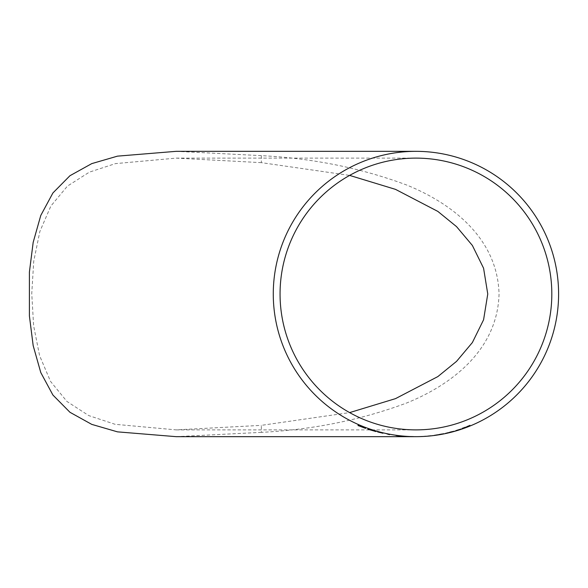 <?xml version="1.0" encoding="UTF-8"?>
<svg xmlns="http://www.w3.org/2000/svg" width="588" height="588" viewBox="0 0 588 588"><rect width="100%" height="100%" fill="white"/><g stroke="black" fill="none" stroke-linecap="round" stroke-linejoin="round"><path stroke-width="0.44" stroke-dasharray="2.94 2.21" d="M29.4 315.925L29.4 272.075M176.135 151.337L261.351 155.644C312.787 158.268 361.275 168.08 406.815 185.073C449.879 202.537 497.477 236.817 499.058 294C497.477 351.183 449.879 385.463 406.815 402.927C361.275 419.92 312.787 429.732 261.351 432.356L261.351 425.352L349.617 412.6M176.135 436.663L261.351 432.356M414.415 436.663L413.915 436.663M422.184 436.436L416.708 436.641L422.184 436.377M432.93 435.458L428.035 436.061M443.742 433.547L434.194 435.23L443.742 433.576M454.392 430.967L444.998 433.349L454.37 430.908L449.666 432.393M460.838 428.858L455.604 430.548L460.838 428.902M470.194 425.095L461.33 428.534L468.342 426.226L466.534 426.792L470.165 425.036L466.534 426.792M261.351 155.644L261.351 162.648L349.617 175.4M261.351 162.648L176.135 158.121L115.446 163.618L89.347 172.144L67.436 186.102L50.899 205.991L39.866 231.466L33.729 261.307L31.759 293.552L33.604 325.656L39.587 355.615L50.517 381.369L66.966 401.479L88.766 415.591L115.094 424.301L176.135 429.879L261.351 425.352M465.792 426.984L461.315 428.476L468.79 425.683M468.768 425.631L470.165 425.036M466.512 426.741L469.753 425.646M469.731 425.594L468.342 426.226M468.32 426.168L465.828 427.101M460.823 428.843L455.604 430.548M455.59 430.49L460.816 428.806M449.651 432.334L444.984 433.29L449.607 432.092M449.592 432.033L454.37 430.908M449.688 432.298L453.157 431.32L449.702 432.356M442.11 433.76L434.187 435.171L442.125 433.878M442.117 433.819L443.727 433.488L442.132 433.907M436.671 434.819L440.86 434.091L436.686 434.877M428.035 436.002L423.279 436.325L428.027 435.936M428.02 435.877L432.922 435.392M428.071 435.987L431.658 435.612L428.079 436.046M405.742 436.362L415.422 436.597L405.742 436.421M410.652 436.619L407.021 436.428L410.637 436.597M396.812 435.612L400.06 435.943M400.068 435.884L398.59 435.789M398.598 435.73L402.346 436.112M402.346 436.053L401.361 436.017M401.369 435.958L395.54 435.473M395.548 435.414L396.15 435.517M403 436.178L396.819 435.568L403 436.245M389.609 434.356L387 433.922M387.014 433.863L386.176 433.782M386.191 433.724L388.337 434.201M377.628 431.908L382.964 433.165L377.614 431.967M375.879 431.496L373.645 430.71M375.004 431.026L370.683 429.681M370.697 429.622L368.044 428.799M368.066 428.74L367.963 429.211M374.806 431.166L371.623 430.431M371.638 430.372L374.328 431.136M370.91 429.725L373.777 430.673L370.896 429.784M369.19 429.549L372.557 430.49M373.402 430.688L374.644 431.092M365.567 428.321L359.275 425.741M359.297 425.683L365.589 428.174M365.618 428.064L359.283 425.683M359.334 425.462L365.626 427.983M365.648 427.88L358.143 424.962M358.166 424.904L358.055 425.506M176.135 158.121L415.936 158.121M176.135 429.879L415.936 429.879M413.526 436.605L414.915 436.605"/><path stroke-width="0.88" d="M415.936 151.337L176.135 151.337L117.49 156.143L91.779 163.611L69.965 175.709L52.905 192.974L40.77 215.465L33.178 242.344L29.4 272.075L29.4 315.925L33.178 345.656L40.77 372.535L52.905 395.026L69.965 412.291L91.779 424.389L117.49 431.857L176.135 436.663L415.936 436.663A142.663 142.663 0 0 0 558.6 294A142.663 142.663 0 0 0 415.936 151.337A142.663 142.663 0 0 0 273.273 294A142.663 142.663 0 0 0 415.936 436.663M365.589 428.174L358.026 425.565L358.143 424.962L365.589 428.174M370.683 429.681L376.019 431.563L367.948 429.269L368.044 428.799L370.683 429.681M382.942 433.253L377.621 431.93L382.942 433.253M387 433.922L389.572 434.65L387 433.922M398.59 435.789L404.279 436.333L398.598 435.73M551.816 294A135.879 135.879 0 0 0 415.936 158.121A135.879 135.879 0 0 0 280.057 294A135.879 135.879 0 0 0 415.936 429.879A135.879 135.879 0 0 0 551.816 294M349.617 175.4L395.511 189.365L437.84 211.401L456.56 226.645L472.377 245.461L483.579 268.216L487.761 294L483.579 319.784L472.377 342.539L456.56 361.355L437.84 376.599L395.511 398.635L349.617 412.6M407.741 436.436L410.578 436.627M413.408 436.597L407.741 436.494M410.564 436.597L413.408 436.656M396.15 435.517L396.812 435.612M403 436.245L396.812 435.635L403 436.178M388.323 434.37L389.587 434.591M373.395 430.71L375.004 431.026M368.066 428.74L367.948 429.269M367.963 429.211L369.176 429.608M374.328 431.136L375.879 431.496M373.74 430.651L369.213 429.431M372.557 430.49L373.402 430.688M370.91 429.725L373.762 430.732M369.264 429.189L370.896 429.784M358.166 424.904L358.026 425.565M358.055 425.506L365.552 428.38M413.687 436.663L414.297 436.663"/></g></svg>
